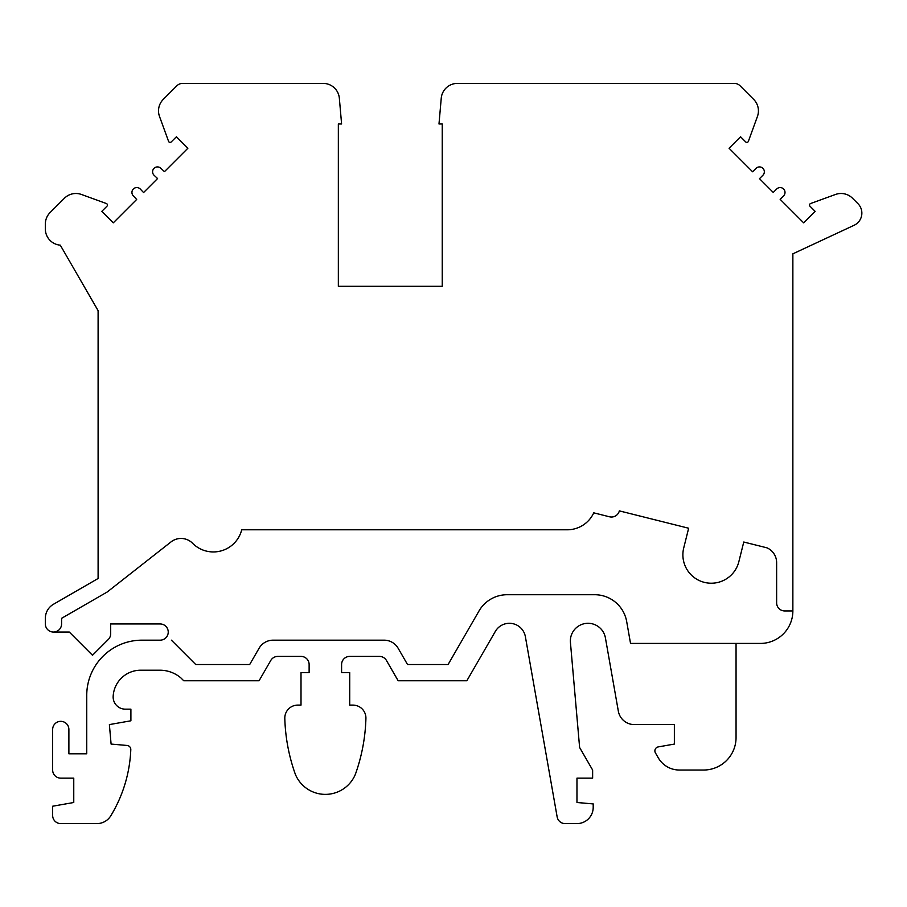 <?xml version="1.0" encoding="UTF-8"?>
<svg xmlns="http://www.w3.org/2000/svg" width="907" height="907" viewBox="0 0 907 907"><rect width="100%" height="100%" fill="white"/><g stroke="black" fill="none" stroke-linecap="round" stroke-linejoin="round"><path stroke-width="1.36" d="M792.865 370.736L792.865 253.835L854.111 225.276A13.401 13.401 0 0 0 857.931 203.644L852.523 198.248A16.235 16.235 0 0 0 835.494 194.472L810.575 203.542A1.621 1.621 0 0 0 809.985 206.206L815.155 211.376L803.67 222.85L780.145 199.325L783.591 195.878A4.875 4.875 0 0 0 783.591 188.996A4.875 4.875 0 0 0 776.698 188.996L773.252 192.443L759.488 178.668L762.923 175.221A4.875 4.875 0 0 0 762.923 168.339A4.875 4.875 0 0 0 756.041 168.339L752.595 171.774L729.069 148.249L740.543 136.764L745.713 141.934A1.621 1.621 0 0 0 748.377 141.345L757.447 116.425A16.235 16.235 0 0 0 753.672 99.396L740.055 85.768A8.118 8.118 0 0 0 734.307 83.399L457.423 83.399A16.235 16.235 0 0 0 441.244 98.217L438.988 123.976L442.242 123.976L442.242 286.306L338.345 286.306L338.345 123.976L341.599 123.976L339.343 98.217A16.235 16.235 0 0 0 323.175 83.399L182.636 83.399A8.118 8.118 0 0 0 176.888 85.768L163.283 99.385A16.235 16.235 0 0 0 159.496 116.413L168.566 141.345A1.621 1.621 0 0 0 171.23 141.934L176.4 136.764L187.874 148.249L164.473 171.65L160.902 168.339A4.875 4.875 0 0 0 154.02 168.339A4.875 4.875 0 0 0 154.02 175.221L157.58 178.543L143.567 192.556L140.245 188.996A4.875 4.875 0 0 0 133.352 188.996A4.875 4.875 0 0 0 133.352 195.878L136.674 199.449L113.273 222.85L101.788 211.376L106.958 206.206A1.621 1.621 0 0 0 106.368 203.542L81.437 194.472A16.235 16.235 0 0 0 64.408 198.259L50.1 212.555A16.235 16.235 0 0 0 45.35 224.04L45.35 228.983A16.235 16.235 0 0 0 60.293 245.162L98.103 310.648L98.103 578.496L98.103 310.648M792.865 253.835L792.865 610.955A32.471 32.471 0 0 1 760.395 643.426L736.053 643.426L736.053 737.572A32.471 32.471 0 0 1 703.583 770.032L679.354 770.032A24.353 24.353 0 0 1 658.301 757.867L655.421 752.889A4.025 4.025 0 0 1 658.21 746.914L674.366 744.069L674.366 724.591L634.322 724.591A16.235 16.235 0 0 1 618.336 711.167L605.411 637.882A17.652 17.652 0 0 0 585.718 623.449A17.652 17.652 0 0 0 570.435 642.485L579.618 747.504L592.634 770.032L592.634 778.149L576.965 778.149L576.965 802.502L593.201 803.919L593.201 807.377A16.235 16.235 0 0 1 576.965 823.601L565.14 823.601A8.118 8.118 0 0 1 557.147 816.901L525.38 636.703A16.235 16.235 0 0 0 495.335 631.408L466.844 680.76L398.162 680.76L386.45 660.466A8.118 8.118 0 0 0 379.421 656.407L349.717 656.407A8.118 8.118 0 0 0 341.599 664.525L341.599 672.643L349.717 672.643L349.717 705.102L352.948 705.102A12.981 12.981 0 0 1 365.918 718.469A180.89 180.89 0 0 1 355.397 774.249A32.471 32.471 0 0 1 295.331 774.249A180.89 180.89 0 0 1 284.809 718.469A12.981 12.981 0 0 1 297.779 705.102L301.011 705.102L301.011 672.643L309.128 672.643L309.128 664.525A8.118 8.118 0 0 0 301.011 656.407L277.803 656.407A8.118 8.118 0 0 0 270.774 660.466L259.062 680.76L183.736 680.76L180.867 677.892A32.471 32.471 0 0 0 159.893 670.205L140.721 670.205A27.595 27.595 0 0 0 113.16 696.349A12.176 12.176 0 0 0 125.313 709.161L130.903 709.161L130.903 720.793L109.384 724.591L111.096 744.069L127.093 745.463A4.059 4.059 0 0 1 130.801 749.67A137.989 137.989 0 0 1 110.779 815.812A16.235 16.235 0 0 1 96.913 823.601L60.769 823.601A8.118 8.118 0 0 1 52.651 815.484L52.651 806.221L73.762 802.502L73.762 778.149L60.769 778.149A8.118 8.118 0 0 1 52.651 770.032L52.651 729.455A8.118 8.118 0 0 1 60.769 721.337A8.118 8.118 0 0 1 68.887 729.455L68.887 753.808L86.743 753.808L86.743 695.363A55.191 55.191 0 0 1 141.934 640.172L160.12 640.172A8.118 8.118 0 0 0 168.237 632.066A8.118 8.118 0 0 0 160.142 623.948L110.688 623.948L110.688 633.732A8.118 8.118 0 0 1 108.307 639.469L92.503 655.273L69.295 632.054L53.468 632.054M398.162 648.29A16.235 16.235 0 0 0 384.103 640.172A16.235 16.235 0 0 1 398.162 648.29L407.526 664.525L448.092 664.525L479.021 610.955A32.471 32.471 0 0 1 507.138 594.72L594.709 594.72A32.471 32.471 0 0 1 626.68 621.556L630.535 643.426L736.053 643.426M792.865 610.955L784.748 610.955A8.118 8.118 0 0 1 776.63 602.838L776.63 562.669A16.235 16.235 0 0 0 767.027 547.851L743.763 542.023L738.842 561.716A28.412 28.412 0 0 1 704.388 582.373A28.412 28.412 0 0 1 683.731 547.919L688.651 528.237L619.345 510.879A8.118 8.118 0 0 1 609.493 516.786L593.756 512.84A29.217 29.217 0 0 1 567.226 529.79L241.704 529.79A29.217 29.217 0 0 1 192.579 543.27A16.235 16.235 0 0 0 171.015 541.91L107.275 591.954L61.585 618.325L61.585 623.948A8.118 8.118 0 0 1 53.468 632.054A8.118 8.118 0 0 1 45.35 623.948L45.35 618.325A16.235 16.235 0 0 1 53.468 604.266L98.103 578.496M171.389 640.172L195.731 664.525L249.686 664.525L259.062 648.29A16.235 16.235 0 0 1 273.12 640.172L384.103 640.172M626.68 621.556A32.471 32.471 0 0 0 594.709 594.72M507.138 594.72A32.471 32.471 0 0 0 479.021 610.955"/></g></svg>
